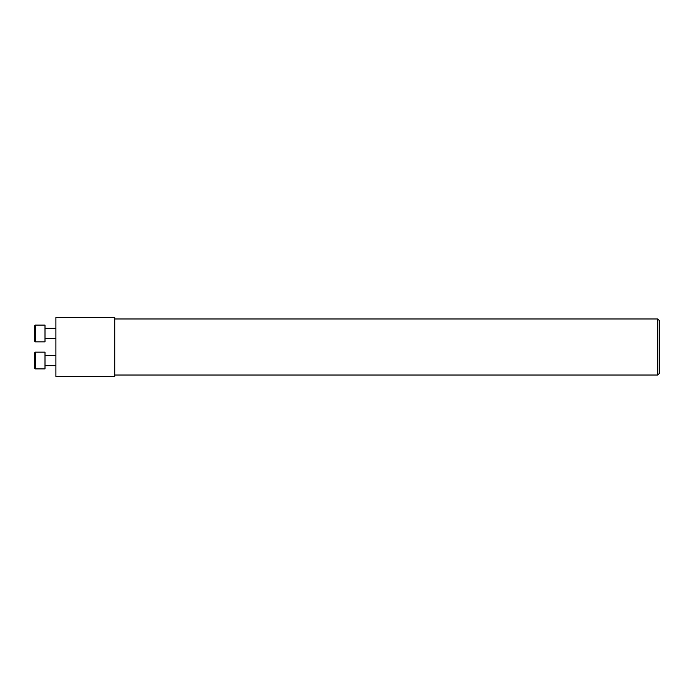 <?xml version="1.0" encoding="UTF-8"?>
<svg xmlns="http://www.w3.org/2000/svg" width="694" height="694" viewBox="0 0 694 694"><rect width="100%" height="100%" fill="white"/><g stroke="black" fill="none" stroke-linecap="round" stroke-linejoin="round"><path stroke-width="1.04" d="M55.893 317.566L55.893 376.434L114.762 376.434L114.762 317.566L55.893 317.566M657.825 318.98L657.825 375.02L659.3 373.546L659.3 320.454L657.825 318.98L114.762 318.98M34.7 352.726L35.29 352.136L34.7 352.726L34.7 368.332L35.29 368.913L45.006 368.913L45.006 352.136L35.29 352.136L35.29 368.913L34.7 368.332M45.006 355.371L55.893 355.371M35.29 325.087L34.7 325.668L34.7 341.274L35.29 341.864L45.006 341.864L45.006 325.087L35.29 325.087L35.29 341.864M657.825 375.02L114.762 375.02M45.006 365.686L55.893 365.686M45.006 338.629L55.893 338.629M45.006 328.314L55.893 328.314"/></g></svg>
